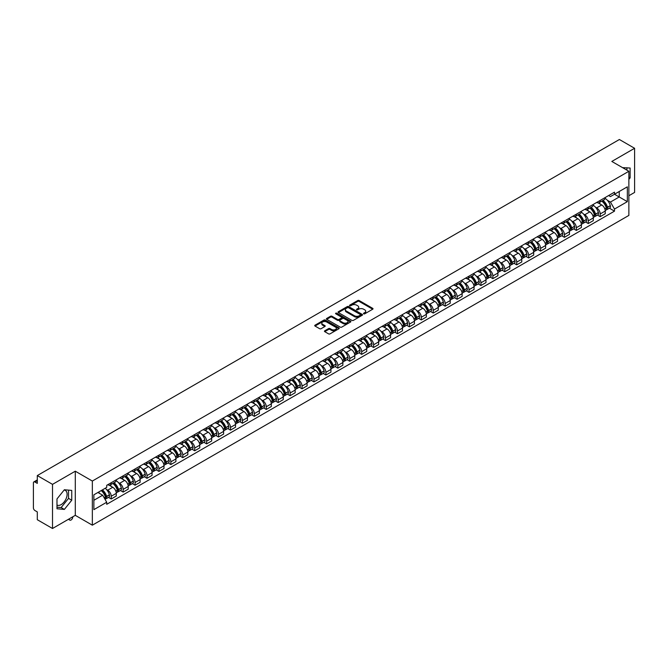<?xml version="1.0" encoding="UTF-8"?>
<svg xmlns="http://www.w3.org/2000/svg" width="668" height="668" viewBox="0 0 668 668"><rect width="100%" height="100%" fill="white"/><g stroke="black" fill="none" stroke-linecap="round" stroke-linejoin="round"><path stroke-width="1" d="M363.684 313.818A0.743 0.426 0 0 0 364.736 313.818L372.711 309.217A1.06 0.61 0 0 0 373.02 308.783A1.06 0.61 0 0 0 372.711 308.349L359.2 300.55A1.06 0.61 0 0 0 357.697 300.55L349.723 305.151A0.743 0.426 0 0 0 350.775 305.76L351.811 305.167A3.398 1.962 0 0 1 356.612 305.167L357.739 305.819A3.398 1.962 0 0 1 358.733 307.205A3.398 1.962 0 0 1 357.739 308.591L356.704 309.184A0.743 0.426 0 0 0 357.756 309.793L358.791 309.192A3.398 1.962 0 0 1 363.592 309.192L364.72 309.843A3.398 1.962 0 0 1 365.713 311.23A3.398 1.962 0 0 1 364.72 312.616L363.684 313.217A0.743 0.426 0 0 0 363.684 313.818L363.684 313.217M622.601 167.668A8.433 4.868 -60 0 1 623.753 168.044A8.433 4.868 -60 0 1 624.655 168.854M64.12 490.045A8.433 4.868 -60 0 1 65.364 490.429A8.433 4.868 -60 0 1 66.658 497.184A8.433 4.868 -60 0 1 61.147 504.616A8.433 4.868 -60 0 1 56.989 505.058M324.757 330.794A1.06 0.61 0 0 0 324.448 331.228A1.06 0.61 0 0 0 324.757 331.662L328.547 333.85A1.06 0.61 0 0 0 330.05 333.85L338.901 328.731A1.06 0.61 0 0 0 339.21 328.297A1.06 0.61 0 0 0 338.901 327.871L325.391 320.072A1.06 0.61 0 0 0 323.896 320.072L315.037 325.182A1.06 0.61 0 0 0 314.728 325.617A1.06 0.61 0 0 0 315.037 326.051L319.613 328.689A1.06 0.61 0 0 0 321.116 328.689L324.907 326.502A1.06 0.61 0 0 0 325.216 326.067A1.06 0.61 0 0 0 324.907 325.633L322.636 324.322A2.839 1.637 0 0 1 321.809 323.17A2.839 1.637 0 0 1 323.554 321.65A2.839 1.637 0 0 1 326.652 322.009L335.545 327.145A2.839 1.637 0 0 1 336.371 328.297A2.839 1.637 0 0 1 334.626 329.817A2.839 1.637 0 0 1 331.528 329.458L330.05 328.606A1.06 0.61 0 0 0 328.547 328.606L324.757 330.794L324.757 331.662L328.547 329.483L328.547 328.606M92.343 481.043L75.292 471.199L52.513 484.358L37.299 475.574L619.386 139.503L634.6 148.288L611.821 161.439L628.864 171.284L92.343 481.043L92.343 525.182L628.864 215.422L628.864 171.284M351.886 320.373A1.06 0.61 0 0 0 353.389 320.373L362.24 315.263A1.06 0.61 0 0 0 362.549 314.828A1.06 0.61 0 0 0 362.24 314.394L348.729 306.595A1.06 0.61 0 0 0 347.235 306.595L338.375 311.705A1.06 0.61 0 0 0 338.066 312.14A1.06 0.61 0 0 0 338.375 312.574L351.886 320.373M336.087 313.977A0.743 0.426 0 0 1 336.839 314.085L350.558 322.001L341.715 327.111A1.06 0.61 0 0 1 340.212 327.111L326.71 319.312L326.71 318.444A1.06 0.61 0 0 0 326.393 318.878A1.06 0.61 0 0 0 326.71 319.312M326.71 318.444L330.501 316.256A1.06 0.61 0 0 1 331.996 316.256L337.474 319.421A1.06 0.61 0 0 0 338.977 319.421L341.49 317.968A1.06 0.61 0 0 0 341.799 317.534A1.06 0.61 0 0 0 341.49 317.1L335.787 313.81A0.743 0.426 0 0 1 336.839 313.2L350.575 321.133A1.06 0.61 0 0 1 350.884 321.567A1.06 0.61 0 0 1 350.575 322.001L350.575 321.133M52.513 484.358L52.513 528.497L37.299 519.712L37.299 511.897L34.928 510.527A2.163 1.252 -120 0 1 33.4 507.88L33.4 482.897A2.163 1.252 -120 0 1 33.851 481.912L37.299 479.916M628.864 195.741L634.6 192.426L634.6 148.288M52.513 528.497L75.292 515.337L92.343 525.182M37.299 475.574L37.299 483.381L34.928 482.012A2.163 1.252 -120 0 0 33.851 481.912M600.198 200.417A4.977 2.872 60 0 1 599.171 202.646L604.214 199.74A4.977 2.872 -120 0 0 605.241 197.503M595.405 207.138L596.683 207.873A4.977 2.872 60 0 1 600.198 213.969L605.241 211.055A4.977 2.872 -120 0 0 601.726 204.959L598.119 202.88M605.241 211.055L605.241 213.743L600.198 216.657L597.459 215.079M599.171 202.646A4.977 2.872 60 0 1 596.716 202.429M600.198 213.969L600.198 216.657M588.274 207.305A4.977 2.872 60 0 1 587.239 209.535L592.291 206.621A4.977 2.872 -120 0 0 593.318 204.391M585.535 221.968L588.274 223.546L593.318 220.632L593.318 217.943A4.977 2.872 -120 0 0 589.802 211.848L586.187 209.76M587.239 209.535A4.977 2.872 60 0 1 584.792 209.309M583.481 214.027L584.759 214.762A4.977 2.872 60 0 1 588.274 220.849L588.274 223.546M576.342 214.186A4.977 2.872 60 0 1 575.315 216.424L580.358 213.509A4.977 2.872 -120 0 0 581.394 211.272M573.612 228.848L576.342 230.435L581.394 227.521L581.394 224.824A4.977 2.872 -120 0 0 577.878 218.737L574.263 216.649M575.315 216.424A4.977 2.872 60 0 1 572.868 216.198M571.558 220.916L572.827 221.651A4.977 2.872 60 0 1 576.342 227.738L576.342 230.435M564.418 221.075A4.977 2.872 60 0 1 563.391 223.304L568.435 220.39A4.977 2.872 -120 0 0 569.462 218.16M561.679 235.737L564.418 237.315L569.462 234.401L569.462 231.712A4.977 2.872 -120 0 0 565.946 225.617L562.339 223.538M563.391 223.304A4.977 2.872 60 0 1 560.945 223.079M559.634 227.796L560.903 228.531A4.977 2.872 60 0 1 564.418 234.627L564.418 237.315M552.494 227.955A4.977 2.872 60 0 1 551.459 230.193L556.511 227.279A4.977 2.872 -120 0 0 557.538 225.049M549.756 242.626L552.494 244.204L557.538 241.29L557.538 238.593A4.977 2.872 -120 0 0 554.022 232.506L550.407 230.418M551.459 230.193A4.977 2.872 60 0 1 549.012 229.967M547.702 234.685L548.979 235.42A4.977 2.872 60 0 1 552.494 241.507L552.494 244.204M540.571 234.844A4.977 2.872 60 0 1 539.535 237.073L544.579 234.167A4.977 2.872 -120 0 0 545.614 231.93M537.832 249.506L540.571 251.084L545.614 248.17L545.614 245.482A4.977 2.872 -120 0 0 542.099 239.394L538.483 237.307M539.535 237.073A4.977 2.872 60 0 1 537.089 236.856M535.778 241.565L537.047 242.3A4.977 2.872 60 0 1 540.571 248.396L540.571 251.084M528.639 241.732A4.977 2.872 60 0 1 527.611 243.962L532.655 241.048A4.977 2.872 -120 0 0 533.69 238.818M525.908 256.395L528.639 257.973L533.69 255.059L533.69 252.37A4.977 2.872 -120 0 0 530.167 246.275L526.559 244.187M527.611 243.962A4.977 2.872 60 0 1 525.165 243.736M523.854 248.454L525.123 249.189A4.977 2.872 60 0 1 528.639 255.276L528.639 257.973M516.715 248.613A4.977 2.872 60 0 1 515.688 250.851L520.731 247.937A4.977 2.872 -120 0 0 521.758 245.699M513.976 263.276L516.715 264.862L521.758 261.948L521.758 259.251A4.977 2.872 -120 0 0 518.243 253.164L514.636 251.076M515.688 250.851A4.977 2.872 60 0 1 513.233 250.625M511.922 255.343L513.199 256.078A4.977 2.872 60 0 1 516.715 262.165L516.715 264.862M504.791 255.502A4.977 2.872 60 0 1 503.755 257.731L508.807 254.817A4.977 2.872 -120 0 0 509.834 252.587M502.052 270.164L504.791 271.742L509.834 268.828L509.834 266.14A4.977 2.872 -120 0 0 506.319 260.044L502.703 257.965M503.755 257.731A4.977 2.872 60 0 1 501.309 257.506M499.998 262.223L501.276 262.958A4.977 2.872 60 0 1 504.791 269.054L504.791 271.742M492.859 262.39A4.977 2.872 60 0 1 491.832 264.62L496.875 261.706A4.977 2.872 -120 0 0 497.91 259.476M490.128 277.053L492.859 278.631L497.91 275.717L497.91 273.02A4.977 2.872 -120 0 0 494.395 266.933L490.78 264.845M491.832 264.62A4.977 2.872 60 0 1 489.385 264.394M488.074 269.112L489.343 269.847A4.977 2.872 60 0 1 492.859 275.934L492.859 278.631M480.935 269.271A4.977 2.872 60 0 1 479.908 271.5L484.951 268.594A4.977 2.872 -120 0 0 485.978 266.357M478.196 283.933L480.935 285.512L485.978 282.606L485.978 279.909A4.977 2.872 -120 0 0 482.463 273.822L478.856 271.734M479.908 271.5A4.977 2.872 60 0 1 477.461 271.283M476.15 276.001L477.42 276.727A4.977 2.872 60 0 1 480.935 282.823L480.935 285.512M469.011 276.16A4.977 2.872 60 0 1 467.984 278.389L473.027 275.475A4.977 2.872 -120 0 0 474.055 273.245M466.272 290.822L469.011 292.4L474.055 289.486L474.055 286.797A4.977 2.872 -120 0 0 470.539 280.702L466.924 278.614M467.984 278.389A4.977 2.872 60 0 1 465.529 278.164M464.218 282.881L465.496 283.616A4.977 2.872 60 0 1 469.011 289.712L469.011 292.4M457.087 283.04A4.977 2.872 60 0 1 456.052 285.278L461.104 282.364A4.977 2.872 -120 0 0 462.131 280.126M454.349 297.703L457.087 299.289L462.131 296.375L462.131 293.678A4.977 2.872 -120 0 0 458.615 287.591L455 285.503M456.052 285.278A4.977 2.872 60 0 1 453.605 285.052M452.294 289.77L453.564 290.505A4.977 2.872 60 0 1 457.087 296.592L457.087 299.289M445.155 289.929A4.977 2.872 60 0 1 444.128 292.158L449.172 289.244A4.977 2.872 -120 0 0 450.207 287.015M442.425 304.591L445.155 306.169L450.207 303.255L450.207 300.567A4.977 2.872 -120 0 0 446.683 294.471L443.076 292.392M444.128 292.158A4.977 2.872 60 0 1 441.682 291.933M440.371 296.65L441.64 297.385A4.977 2.872 60 0 1 445.155 303.481L445.155 306.169M433.231 296.817A4.977 2.872 60 0 1 432.204 299.047L437.248 296.133A4.977 2.872 -120 0 0 438.275 293.903M430.493 311.48L433.231 313.058L438.275 310.144L438.275 307.455A4.977 2.872 -120 0 0 434.759 301.36L431.152 299.272M432.204 299.047A4.977 2.872 60 0 1 429.749 298.821M428.447 303.539L429.716 304.274A4.977 2.872 60 0 1 433.231 310.361L433.231 313.058M421.308 303.698A4.977 2.872 60 0 1 420.272 305.936L425.324 303.021A4.977 2.872 -120 0 0 426.351 300.784M418.569 318.36L421.308 319.939L426.351 317.033L426.351 314.336A4.977 2.872 -120 0 0 422.836 308.249L419.22 306.161M420.272 305.936A4.977 2.872 60 0 1 417.826 305.71M416.515 310.428L417.792 311.163A4.977 2.872 60 0 1 421.308 317.25L421.308 319.939M409.375 310.587A4.977 2.872 60 0 1 408.348 312.816L413.392 309.902A4.977 2.872 -120 0 0 414.427 307.672M406.645 325.249L409.375 326.827L414.427 323.913L414.427 321.224A4.977 2.872 -120 0 0 410.912 315.129L407.296 313.05M408.348 312.816A4.977 2.872 60 0 1 405.902 312.591M404.591 317.308L405.86 318.043A4.977 2.872 60 0 1 409.375 324.139L409.375 326.827M397.452 317.467A4.977 2.872 60 0 1 396.425 319.705L401.468 316.791A4.977 2.872 -120 0 0 402.495 314.561M394.713 332.13L397.452 333.716L402.495 330.802L402.495 328.105A4.977 2.872 -120 0 0 398.98 322.018L395.373 319.93M396.425 319.705A4.977 2.872 60 0 1 393.978 319.479M392.667 324.197L393.936 324.932A4.977 2.872 60 0 1 397.452 331.019L397.452 333.716M385.528 324.356A4.977 2.872 60 0 1 384.501 326.585L389.544 323.679A4.977 2.872 -120 0 0 390.571 321.442M382.789 339.018L385.528 340.596L390.571 337.682L390.571 334.994A4.977 2.872 -120 0 0 387.056 328.898L383.449 326.819M384.501 326.585A4.977 2.872 60 0 1 382.046 326.368M380.735 331.077L382.012 331.812A4.977 2.872 60 0 1 385.528 337.908L385.528 340.596M373.604 331.244A4.977 2.872 60 0 1 372.569 333.474L377.62 330.56A4.977 2.872 -120 0 0 378.647 328.33M370.865 345.907L373.604 347.485L378.647 344.571L378.647 341.882A4.977 2.872 -120 0 0 375.132 335.787L371.517 333.699M372.569 333.474A4.977 2.872 60 0 1 370.122 333.248M368.811 337.966L370.08 338.701A4.977 2.872 60 0 1 373.604 344.788L373.604 347.485M361.672 338.125A4.977 2.872 60 0 1 360.645 340.363L365.688 337.449A4.977 2.872 -120 0 0 366.724 335.211M358.941 352.787L361.672 354.366L366.724 351.46L366.724 348.763A4.977 2.872 -120 0 0 363.2 342.676L359.593 340.588M360.645 340.363A4.977 2.872 60 0 1 358.198 340.137M356.887 344.855L358.157 345.59A4.977 2.872 60 0 1 361.672 351.677L361.672 354.366M349.748 345.014A4.977 2.872 60 0 1 348.721 347.243L353.764 344.329A4.977 2.872 -120 0 0 354.791 342.099M347.009 359.676L349.748 361.254L354.791 358.34L354.791 355.652A4.977 2.872 -120 0 0 351.276 349.556L347.669 347.477M348.721 347.243A4.977 2.872 60 0 1 346.266 347.018M344.964 351.735L346.233 352.47A4.977 2.872 60 0 1 349.748 358.566L349.748 361.254M337.824 351.894A4.977 2.872 60 0 1 336.789 354.132L341.841 351.218A4.977 2.872 -120 0 0 342.868 348.988M335.085 366.565L337.824 368.143L342.868 365.229L342.868 362.532A4.977 2.872 -120 0 0 339.352 356.445L335.737 354.357M336.789 354.132A4.977 2.872 60 0 1 334.342 353.906M333.031 358.624L334.309 359.359A4.977 2.872 60 0 1 337.824 365.446L337.824 368.143M325.892 358.783A4.977 2.872 60 0 1 324.865 361.012L329.909 358.106A4.977 2.872 -120 0 0 330.944 355.869M323.162 373.445L325.901 375.024L330.944 372.109L330.944 369.421A4.977 2.872 -120 0 0 327.429 363.334L323.813 361.246M324.865 361.012A4.977 2.872 60 0 1 322.419 360.795M321.108 365.505L322.377 366.239A4.977 2.872 60 0 1 325.901 372.335L325.901 375.024M313.968 365.672A4.977 2.872 60 0 1 312.941 367.901L317.985 364.987A4.977 2.872 -120 0 0 319.012 362.757M311.238 380.334L313.968 381.912L319.012 378.998L319.012 376.309A4.977 2.872 -120 0 0 315.496 370.214L311.889 368.126M312.941 367.901A4.977 2.872 60 0 1 310.495 367.676M309.184 372.393L310.453 373.128A4.977 2.872 60 0 1 313.968 379.215L313.968 381.912M302.045 372.552A4.977 2.872 60 0 1 301.017 374.79L306.061 371.876A4.977 2.872 -120 0 0 307.088 369.638M299.306 387.215L302.045 388.801L307.088 385.887L307.088 383.19A4.977 2.872 -120 0 0 303.573 377.103L299.965 375.015M301.017 374.79A4.977 2.872 60 0 1 298.563 374.564M297.252 379.282L298.529 380.017A4.977 2.872 60 0 1 302.045 386.104L302.045 388.801M290.121 379.441A4.977 2.872 60 0 1 289.085 381.67L294.137 378.756A4.977 2.872 -120 0 0 295.164 376.527M287.382 394.103L290.121 395.681L295.164 392.767L295.164 390.079A4.977 2.872 -120 0 0 291.649 383.983L288.033 381.904M289.085 381.67A4.977 2.872 60 0 1 286.639 381.445M285.328 386.162L286.597 386.897A4.977 2.872 60 0 1 290.121 392.993L290.121 395.681M278.189 386.329A4.977 2.872 60 0 1 277.162 388.559L282.205 385.645A4.977 2.872 -120 0 0 283.24 383.415M275.458 400.992L278.189 402.57L283.24 399.656L283.24 396.959A4.977 2.872 -120 0 0 279.717 390.872L276.109 388.784M277.162 388.559A4.977 2.872 60 0 1 274.715 388.333M273.404 393.051L274.673 393.786A4.977 2.872 60 0 1 278.189 399.873L278.189 402.57M266.265 393.21A4.977 2.872 60 0 1 265.238 395.439L270.281 392.534A4.977 2.872 -120 0 0 271.308 390.296M263.526 407.872L266.265 409.451L271.308 406.536L271.308 403.848A4.977 2.872 -120 0 0 267.793 397.761L264.186 395.673M265.238 395.439A4.977 2.872 60 0 1 262.791 395.222M261.48 399.932L262.749 400.666A4.977 2.872 60 0 1 266.265 406.762L266.265 409.451M254.341 400.099A4.977 2.872 60 0 1 253.306 402.328L258.357 399.414A4.977 2.872 -120 0 0 259.384 397.184M251.602 414.761L254.341 416.339L259.384 413.425L259.384 410.736A4.977 2.872 -120 0 0 255.869 404.641L252.254 402.553M253.306 402.328A4.977 2.872 60 0 1 250.859 402.103M249.548 406.82L250.826 407.555A4.977 2.872 60 0 1 254.341 413.651L254.341 416.339M242.417 406.979A4.977 2.872 60 0 1 241.382 409.217L246.425 406.303A4.977 2.872 -120 0 0 247.461 404.065M239.678 421.642L242.417 423.228L247.461 420.314L247.461 417.617A4.977 2.872 -120 0 0 243.945 411.53L240.33 409.442M241.382 409.217A4.977 2.872 60 0 1 238.935 408.991M237.624 413.709L238.894 414.444A4.977 2.872 60 0 1 242.417 420.531L242.417 423.228M230.485 413.868A4.977 2.872 60 0 1 229.458 416.097L234.501 413.183A4.977 2.872 -120 0 0 235.537 410.954M227.755 428.53L230.485 430.108L235.537 427.194L235.537 424.506A4.977 2.872 -120 0 0 232.013 418.41L228.406 416.331M229.458 416.097A4.977 2.872 60 0 1 227.011 415.872M225.701 420.589L226.97 421.324A4.977 2.872 60 0 1 230.485 427.42L230.485 430.108M218.561 420.756A4.977 2.872 60 0 1 217.534 422.986L222.578 420.072A4.977 2.872 -120 0 0 223.605 417.842M215.822 435.419L218.561 436.997L223.605 434.083L223.605 431.386A4.977 2.872 -120 0 0 220.089 425.299L216.482 423.211M217.534 422.986A4.977 2.872 60 0 1 215.079 422.76M213.768 427.478L215.046 428.213A4.977 2.872 60 0 1 218.561 434.3L218.561 436.997M206.637 427.637A4.977 2.872 60 0 1 205.602 429.875L210.654 426.961A4.977 2.872 -120 0 0 211.681 424.723M203.899 442.3L206.637 443.878L211.681 440.972L211.681 438.275A4.977 2.872 -120 0 0 208.166 432.188L204.55 430.1M205.602 429.875A4.977 2.872 60 0 1 203.155 429.649M201.845 434.367L203.122 435.102A4.977 2.872 60 0 1 206.637 441.189L206.637 443.878M194.705 434.526A4.977 2.872 60 0 1 193.678 436.755L198.722 433.841A4.977 2.872 -120 0 0 199.757 431.611M191.975 449.188L194.705 450.766L199.757 447.852L199.757 445.164A4.977 2.872 -120 0 0 196.242 439.068L192.626 436.989M193.678 436.755A4.977 2.872 60 0 1 191.232 436.53M189.921 441.247L191.19 441.982A4.977 2.872 60 0 1 194.705 448.078L194.705 450.766M182.781 441.406A4.977 2.872 60 0 1 181.754 443.644L186.798 440.73A4.977 2.872 -120 0 0 187.825 438.5M180.043 456.069L182.781 457.655L187.825 454.741L187.825 452.044A4.977 2.872 -120 0 0 184.31 445.957L180.702 443.869M181.754 443.644A4.977 2.872 60 0 1 179.308 443.418M177.997 448.136L179.266 448.871A4.977 2.872 60 0 1 182.781 454.958L182.781 457.655M170.858 448.295A4.977 2.872 60 0 1 169.822 450.524L174.874 447.61A4.977 2.872 -120 0 0 175.901 445.381M168.119 462.957L170.858 464.536L175.901 461.621L175.901 458.933A4.977 2.872 -120 0 0 172.386 452.837L168.77 450.758M169.822 450.524A4.977 2.872 60 0 1 167.376 450.299M166.065 455.017L167.342 455.751A4.977 2.872 60 0 1 170.858 461.847L170.858 464.536M158.934 455.184A4.977 2.872 60 0 1 157.898 457.413L162.942 454.499A4.977 2.872 -120 0 0 163.977 452.269M156.195 469.846L158.934 471.424L163.977 468.51L163.977 465.821A4.977 2.872 -120 0 0 160.462 459.726L156.846 457.638M157.898 457.413A4.977 2.872 60 0 1 155.452 457.188M154.141 461.905L155.41 462.64A4.977 2.872 60 0 1 158.934 468.727L158.934 471.424M147.002 462.064A4.977 2.872 60 0 1 145.975 464.302L151.018 461.388A4.977 2.872 -120 0 0 152.053 459.15M144.271 476.727L147.002 478.305L152.053 475.399L152.053 472.702A4.977 2.872 -120 0 0 148.53 466.615L144.923 464.527M145.975 464.302A4.977 2.872 60 0 1 143.528 464.076M142.217 468.794L143.486 469.529A4.977 2.872 60 0 1 147.002 475.616L147.002 478.305M135.078 468.953A4.977 2.872 60 0 1 134.051 471.182L139.094 468.268A4.977 2.872 -120 0 0 140.121 466.039M132.339 483.615L135.078 485.193L140.121 482.279L140.121 479.591A4.977 2.872 -120 0 0 136.606 473.495L132.999 471.416M134.051 471.182A4.977 2.872 60 0 1 131.596 470.957M130.285 475.674L131.563 476.409A4.977 2.872 60 0 1 135.078 482.505L135.078 485.193M123.154 475.833A4.977 2.872 60 0 1 122.119 478.071L127.171 475.157A4.977 2.872 -120 0 0 128.198 472.927M120.415 490.504L123.154 492.082L128.198 489.168L128.198 486.471A4.977 2.872 -120 0 0 124.682 480.384L121.067 478.296M122.119 478.071A4.977 2.872 60 0 1 119.672 477.845M118.361 482.563L119.639 483.298A4.977 2.872 60 0 1 123.154 489.385L123.154 492.082M111.222 482.722A4.977 2.872 60 0 1 110.195 484.951L115.238 482.045A4.977 2.872 -120 0 0 116.274 479.808M108.492 497.384L111.222 498.963L116.274 496.048L116.274 493.36A4.977 2.872 -120 0 0 112.758 487.273L109.143 485.185M110.195 484.951A4.977 2.872 60 0 1 107.748 484.734M106.437 489.444L107.707 490.178A4.977 2.872 60 0 1 111.222 496.274L111.222 498.963M608.648 195.54L610.443 196.576L627.335 186.823L619.236 191.499L619.236 196.976L610.443 202.053L607.337 200.258M93.871 500.29L102.663 495.213L106.713 502.227L93.871 509.651L93.871 494.813L106.713 487.398L106.713 485.327L614.493 192.167L614.493 194.238L627.335 201.653L614.493 209.067L610.443 202.053M627.335 186.823L627.335 201.653M106.713 502.227L106.713 504.307L614.493 211.146L614.493 209.067M628.864 179.425L630.124 177.863L630.124 168.027L622.534 167.635M75.292 471.199L75.292 515.337M56.989 508.757L64.362 509.417L71.743 500.24L71.743 490.404L64.362 489.744L56.989 498.921L56.989 508.757M102.663 495.213L97.92 492.475M609.391 208.191L614.493 211.146M626.918 170.156L626.918 167.735M628.864 177.129L630.124 177.863M56.989 507.196L61.147 507.563L68.528 498.386L68.528 490.12M61.147 507.563L64.362 509.417M68.528 498.386L71.743 500.24M363.985 313.927L364.72 313.501A3.398 1.962 0 0 0 365.713 312.115L365.713 311.23M358.733 307.205L358.733 308.082A3.398 1.962 0 0 1 357.739 309.468L357.004 309.894M372.694 309.226L359.2 301.435A1.06 0.61 0 0 0 357.697 301.435L350.024 305.869M362.24 314.394L362.24 315.263L348.729 307.48A1.06 0.61 0 0 0 347.235 307.48L338.392 312.582L338.375 311.705M360.361 315.129A0.743 0.426 0 0 0 360.361 314.519L348.504 307.681A0.743 0.426 0 0 0 347.46 307.681L346.366 308.307A3.398 1.962 0 0 0 345.373 309.693A3.398 1.962 0 0 0 346.366 311.079L354.474 315.755A3.398 1.962 0 0 0 359.275 315.755L360.361 315.129L360.361 316.014A0.743 0.426 0 0 0 360.361 315.405M345.373 309.693L345.373 310.578A3.398 1.962 0 0 0 346.366 311.964L346.366 311.079M360.361 316.014L359.275 316.64A3.398 1.962 0 0 1 354.474 316.64L346.366 311.964M326.719 319.321L330.501 317.141L330.501 316.256M341.799 317.534L341.799 318.419A1.06 0.61 0 0 1 341.49 318.853L338.977 320.306A1.06 0.61 0 0 1 337.474 320.306L331.996 317.141A1.06 0.61 0 0 0 330.501 317.141M343.16 322.702A2.839 1.637 0 0 0 346.258 323.053A2.839 1.637 0 0 0 348.003 321.542A2.839 1.637 0 0 0 347.176 320.381L344.045 318.578A1.06 0.61 0 0 0 342.542 318.578L340.029 320.022A1.06 0.61 0 0 0 339.72 320.456A1.06 0.61 0 0 0 340.029 320.89L343.16 322.702L343.16 323.588A2.839 1.637 0 0 0 346.258 323.938A2.839 1.637 0 0 0 348.003 322.427L348.003 321.542M339.72 320.456L339.72 321.341A1.06 0.61 0 0 0 340.029 321.776L340.029 320.89M343.16 323.588L340.029 321.776M336.371 328.297L336.371 329.182A2.839 1.637 0 0 1 334.626 330.693A2.839 1.637 0 0 1 331.528 330.343L330.05 329.483A1.06 0.61 0 0 0 328.547 329.483M321.809 323.17L321.809 324.047A2.839 1.637 0 0 0 322.636 325.207L322.636 324.322M324.89 326.51L322.636 325.207M338.901 327.871L338.901 328.731L325.391 320.949A1.06 0.61 0 0 0 323.896 320.949L315.054 326.059L315.037 325.182M602.077 200.968A6.814 3.933 60 0 1 602.11 200.993A6.814 3.933 60 0 1 606.594 207.105L606.627 207.247A1.328 0.768 60 0 1 606.419 208.282A1.328 0.768 60 0 1 606.394 208.299M601.776 201.143A8.216 4.743 60 0 1 606.293 207.923L606.335 208.065A2.73 1.578 60 0 1 605.901 210.211L605.225 210.595M606.369 209.602A2.73 1.578 -120 0 0 607.129 209.501A2.73 1.578 -120 0 0 607.554 207.356L607.513 207.214A8.216 4.743 -120 0 0 603.004 200.433M605.141 198.379A8.216 4.743 60 0 1 610.31 205.602L610.343 205.744A2.73 1.578 60 0 1 609.917 207.89L607.129 209.501M598.971 202.746A8.216 4.743 60 0 1 600.691 204.366M604.682 204.375L605.734 204.984M590.145 207.857A6.814 3.933 60 0 1 590.186 207.873A6.814 3.933 60 0 1 594.662 213.985L594.704 214.127A1.328 0.768 60 0 1 594.495 215.171A1.328 0.768 60 0 1 594.462 215.188M589.852 208.032A8.216 4.743 60 0 1 594.37 214.812L594.403 214.946A2.73 1.578 60 0 1 593.977 217.092L593.293 217.484M594.445 216.49A2.73 1.578 -120 0 0 595.196 216.39A2.73 1.578 -120 0 0 595.631 214.244L595.589 214.102A8.216 4.743 -120 0 0 591.071 207.322M593.217 205.26A8.216 4.743 60 0 1 598.378 212.491L598.419 212.633A2.73 1.578 60 0 1 597.985 214.779L595.196 216.39M587.047 209.627A8.216 4.743 60 0 1 588.767 211.247M592.758 211.263L593.81 211.865M578.221 214.745A6.814 3.933 60 0 1 578.254 214.762A6.814 3.933 60 0 1 582.738 220.874L582.78 221.016A1.328 0.768 60 0 1 582.571 222.052A1.328 0.768 60 0 1 582.538 222.068M577.92 214.912A8.216 4.743 60 0 1 582.438 221.692L582.479 221.834A2.73 1.578 60 0 1 582.045 223.98L581.369 224.373M582.513 223.371A2.73 1.578 -120 0 0 583.273 223.271A2.73 1.578 -120 0 0 583.707 221.125L583.665 220.991A8.216 4.743 -120 0 0 579.148 214.211M581.285 212.148A8.216 4.743 60 0 1 586.454 219.38L586.496 219.521A2.73 1.578 60 0 1 586.061 221.659L583.273 223.271M575.123 216.516A8.216 4.743 60 0 1 576.835 218.135M580.834 218.144L581.878 218.753M566.297 221.626A6.814 3.933 60 0 1 566.33 221.651A6.814 3.933 60 0 1 570.814 227.763L570.856 227.897A1.328 0.768 60 0 1 570.639 228.94A1.328 0.768 60 0 1 570.614 228.957M565.996 221.801A8.216 4.743 60 0 1 570.514 228.581L570.555 228.723A2.73 1.578 60 0 1 570.121 230.861L569.445 231.253M570.589 230.26A2.73 1.578 -120 0 0 571.349 230.159A2.73 1.578 -120 0 0 571.775 228.013L571.733 227.871A8.216 4.743 -120 0 0 567.224 221.091M569.361 219.037A8.216 4.743 60 0 1 574.53 226.26L574.563 226.402A2.73 1.578 60 0 1 574.138 228.548L571.349 230.159M563.199 223.404A8.216 4.743 60 0 1 564.911 225.024M568.911 225.032L569.954 225.634M554.373 228.514A6.814 3.933 60 0 1 554.407 228.531A6.814 3.933 60 0 1 558.882 234.643L558.924 234.785A1.328 0.768 60 0 1 558.715 235.829A1.328 0.768 60 0 1 558.69 235.846M554.073 228.681A8.216 4.743 60 0 1 558.59 235.462L558.632 235.604A2.73 1.578 60 0 1 558.197 237.75L557.521 238.142M558.665 237.148A2.73 1.578 -120 0 0 559.417 237.04A2.73 1.578 -120 0 0 559.851 234.902L559.809 234.76A8.216 4.743 -120 0 0 555.292 227.98M557.438 225.918A8.216 4.743 60 0 1 562.598 233.149L562.64 233.291A2.73 1.578 60 0 1 562.214 235.428L559.417 237.04M551.267 230.285A8.216 4.743 60 0 1 552.987 231.905M556.978 231.921L558.03 232.522M542.441 235.395A6.814 3.933 60 0 1 542.474 235.42A6.814 3.933 60 0 1 546.958 241.532L547 241.674A1.328 0.768 60 0 1 546.791 242.709A1.328 0.768 60 0 1 546.758 242.726M542.149 235.57A8.216 4.743 60 0 1 546.658 242.35L546.7 242.492A2.73 1.578 60 0 1 546.274 244.638L545.589 245.031M546.741 244.029A2.73 1.578 -120 0 0 547.493 243.929A2.73 1.578 -120 0 0 547.927 241.783L547.885 241.641A8.216 4.743 -120 0 0 543.368 234.86M545.505 232.806A8.216 4.743 60 0 1 550.674 240.029L550.716 240.171A2.73 1.578 60 0 1 550.282 242.317L547.493 243.929M539.343 237.173A8.216 4.743 60 0 1 541.063 238.793M545.055 238.802L546.098 239.411M530.517 242.284A6.814 3.933 60 0 1 530.551 242.3A6.814 3.933 60 0 1 535.035 248.412L535.076 248.554A1.328 0.768 60 0 1 534.868 249.598A1.328 0.768 60 0 1 534.834 249.615M530.217 242.459A8.216 4.743 60 0 1 534.734 249.239L534.776 249.381A2.73 1.578 60 0 1 534.342 251.519L533.665 251.911M534.809 250.917A2.73 1.578 -120 0 0 535.569 250.817A2.73 1.578 -120 0 0 535.995 248.671L535.961 248.529A8.216 4.743 -120 0 0 531.444 241.749M533.582 239.687A8.216 4.743 60 0 1 538.75 246.918L538.792 247.06A2.73 1.578 60 0 1 538.358 249.206L535.569 250.817M527.419 244.054A8.216 4.743 60 0 1 529.131 245.674M533.131 245.69L534.175 246.292M518.593 249.172A6.814 3.933 60 0 1 518.627 249.189A6.814 3.933 60 0 1 523.111 255.301L523.144 255.443A1.328 0.768 60 0 1 522.935 256.479A1.328 0.768 60 0 1 522.91 256.495M518.293 249.339A8.216 4.743 60 0 1 522.81 256.12L522.852 256.261A2.73 1.578 60 0 1 522.418 258.407L521.741 258.8M522.885 257.806A2.73 1.578 -120 0 0 523.645 257.698A2.73 1.578 -120 0 0 524.071 255.56L524.029 255.418A8.216 4.743 -120 0 0 519.52 248.638M521.658 246.576A8.216 4.743 60 0 1 526.827 253.807L526.86 253.949A2.73 1.578 60 0 1 526.434 256.086L523.645 257.698M515.487 250.943A8.216 4.743 60 0 1 517.207 252.562M521.199 252.571L522.251 253.18M506.661 256.053A6.814 3.933 60 0 1 506.703 256.078A6.814 3.933 60 0 1 511.179 262.19L511.22 262.332A1.328 0.768 60 0 1 511.012 263.367A1.328 0.768 60 0 1 510.987 263.384M506.369 256.228A8.216 4.743 60 0 1 510.886 263.008L510.92 263.15A2.73 1.578 60 0 1 510.494 265.288L509.809 265.68M510.962 264.687A2.73 1.578 -120 0 0 511.713 264.586A2.73 1.578 -120 0 0 512.147 262.44L512.105 262.299A8.216 4.743 -120 0 0 507.588 255.518M509.734 253.464A8.216 4.743 60 0 1 514.894 260.687L514.936 260.829A2.73 1.578 60 0 1 514.502 262.975L511.713 264.586M503.563 257.831A8.216 4.743 60 0 1 505.284 259.451M509.275 259.46L510.327 260.061M494.737 262.941A6.814 3.933 60 0 1 494.771 262.958A6.814 3.933 60 0 1 499.255 269.07L499.297 269.212A1.328 0.768 60 0 1 499.088 270.256A1.328 0.768 60 0 1 499.054 270.273M494.445 263.108A8.216 4.743 60 0 1 498.954 269.889L498.996 270.031A2.73 1.578 60 0 1 498.562 272.177L497.885 272.569M499.029 271.575A2.73 1.578 -120 0 0 499.789 271.467A2.73 1.578 -120 0 0 500.223 269.329L500.182 269.187A8.216 4.743 -120 0 0 495.664 262.407M497.802 260.345A8.216 4.743 60 0 1 502.971 267.576L503.012 267.718A2.73 1.578 60 0 1 502.578 269.864L499.789 271.467M491.64 264.712A8.216 4.743 60 0 1 493.351 266.332M497.351 266.348L498.395 266.95M482.814 269.83A6.814 3.933 60 0 1 482.847 269.847A6.814 3.933 60 0 1 487.331 275.959L487.373 276.101A1.328 0.768 60 0 1 487.164 277.136A1.328 0.768 60 0 1 487.131 277.153M482.513 269.997A8.216 4.743 60 0 1 487.03 276.777L487.072 276.919A2.73 1.578 60 0 1 486.638 279.065L485.962 279.458M487.106 278.456A2.73 1.578 -120 0 0 487.865 278.356A2.73 1.578 -120 0 0 488.291 276.21L488.258 276.068A8.216 4.743 -120 0 0 483.741 269.296M485.878 267.233A8.216 4.743 60 0 1 491.047 274.464L491.089 274.598A2.73 1.578 60 0 1 490.654 276.744L487.865 278.356M479.716 271.6A8.216 4.743 60 0 1 481.428 273.22M485.427 273.229L486.471 273.838M470.89 276.711A6.814 3.933 60 0 1 470.923 276.727A6.814 3.933 60 0 1 475.399 282.84L475.441 282.981A1.328 0.768 60 0 1 475.232 284.025A1.328 0.768 60 0 1 475.207 284.042M470.589 276.886A8.216 4.743 60 0 1 475.107 283.666L475.148 283.808A2.73 1.578 60 0 1 474.714 285.946L474.038 286.338M475.182 285.345A2.73 1.578 -120 0 0 475.933 285.244A2.73 1.578 -120 0 0 476.368 283.098L476.326 282.956A8.216 4.743 -120 0 0 471.808 276.176M473.954 274.114A8.216 4.743 60 0 1 479.115 281.345L479.156 281.487A2.73 1.578 60 0 1 478.731 283.633L475.933 285.244M467.784 278.489A8.216 4.743 60 0 1 469.504 280.109M473.495 280.117L474.547 280.719M458.958 283.599A6.814 3.933 60 0 1 458.991 283.616A6.814 3.933 60 0 1 463.475 289.728L463.517 289.87A1.328 0.768 60 0 1 463.308 290.914A1.328 0.768 60 0 1 463.275 290.922M458.665 283.766A8.216 4.743 60 0 1 463.175 290.547L463.216 290.689A2.73 1.578 60 0 1 462.79 292.834L462.106 293.227M463.258 292.233A2.73 1.578 -120 0 0 464.01 292.125A2.73 1.578 -120 0 0 464.444 289.987L464.402 289.845A8.216 4.743 -120 0 0 459.885 283.065M462.022 281.003A8.216 4.743 60 0 1 467.191 288.234L467.233 288.376A2.73 1.578 60 0 1 466.798 290.513L464.01 292.125M455.86 285.37A8.216 4.743 60 0 1 457.58 286.989M461.571 287.006L462.615 287.607M447.034 290.48A6.814 3.933 60 0 1 447.067 290.505A6.814 3.933 60 0 1 451.551 296.617L451.593 296.759A1.328 0.768 60 0 1 451.384 297.794A1.328 0.768 60 0 1 451.351 297.811M446.733 290.655A8.216 4.743 60 0 1 451.251 297.435L451.292 297.577A2.73 1.578 60 0 1 450.858 299.715L450.182 300.107M451.326 299.114A2.73 1.578 -120 0 0 452.086 299.014A2.73 1.578 -120 0 0 452.52 296.868L452.478 296.726A8.216 4.743 -120 0 0 447.961 289.945M450.098 287.891A8.216 4.743 60 0 1 455.267 295.114L455.309 295.256A2.73 1.578 60 0 1 454.875 297.402L452.086 299.014M443.936 292.258A8.216 4.743 60 0 1 445.648 293.878M449.647 293.887L450.691 294.496M435.11 297.369A6.814 3.933 60 0 1 435.144 297.385A6.814 3.933 60 0 1 439.627 303.497L439.661 303.639A1.328 0.768 60 0 1 439.452 304.683A1.328 0.768 60 0 1 439.427 304.7M434.81 297.544A8.216 4.743 60 0 1 439.327 304.316L439.369 304.458A2.73 1.578 60 0 1 438.934 306.604L438.258 306.996M439.402 306.002A2.73 1.578 -120 0 0 440.162 305.902A2.73 1.578 -120 0 0 440.588 303.756L440.546 303.614A8.216 4.743 -120 0 0 436.037 296.834M438.175 294.772A8.216 4.743 60 0 1 443.343 302.003L443.377 302.145A2.73 1.578 60 0 1 442.951 304.291L440.162 305.902M432.004 299.139A8.216 4.743 60 0 1 433.724 300.759M437.715 300.775L438.767 301.377M423.186 304.257A6.814 3.933 60 0 1 423.22 304.274A6.814 3.933 60 0 1 427.695 310.386L427.737 310.528A1.328 0.768 60 0 1 427.528 311.564A1.328 0.768 60 0 1 427.503 311.58M422.886 304.424A8.216 4.743 60 0 1 427.403 311.204L427.436 311.346A2.73 1.578 60 0 1 427.011 313.492L426.334 313.885M427.478 312.883A2.73 1.578 -120 0 0 428.23 312.783A2.73 1.578 -120 0 0 428.664 310.637L428.622 310.503A8.216 4.743 -120 0 0 424.105 303.723M426.251 301.66A8.216 4.743 60 0 1 431.411 308.892L431.453 309.025A2.73 1.578 60 0 1 431.019 311.171L428.23 312.783M420.08 306.027A8.216 4.743 60 0 1 421.8 307.647M425.792 307.656L426.844 308.265M411.254 311.138A6.814 3.933 60 0 1 411.288 311.163A6.814 3.933 60 0 1 415.772 317.275L415.813 317.409A1.328 0.768 60 0 1 415.605 318.452A1.328 0.768 60 0 1 415.571 318.469M410.962 311.313A8.216 4.743 60 0 1 415.471 318.093L415.513 318.235A2.73 1.578 60 0 1 415.087 320.373L414.402 320.765M415.546 319.772A2.73 1.578 -120 0 0 416.306 319.671A2.73 1.578 -120 0 0 416.74 317.525L416.698 317.384A8.216 4.743 -120 0 0 412.181 310.603M414.319 308.541A8.216 4.743 60 0 1 419.487 315.772L419.529 315.914A2.73 1.578 60 0 1 419.095 318.06L416.306 319.671M408.156 312.916A8.216 4.743 60 0 1 409.868 314.536M413.868 314.544L414.911 315.146M399.33 318.026A6.814 3.933 60 0 1 399.364 318.043A6.814 3.933 60 0 1 403.848 324.155L403.889 324.297A1.328 0.768 60 0 1 403.681 325.341A1.328 0.768 60 0 1 403.647 325.349M399.03 318.193A8.216 4.743 60 0 1 403.547 324.974L403.589 325.116A2.73 1.578 60 0 1 403.155 327.262L402.478 327.654M403.622 326.66A2.73 1.578 -120 0 0 404.382 326.552A2.73 1.578 -120 0 0 404.808 324.414L404.775 324.272A8.216 4.743 -120 0 0 400.257 317.492M402.395 315.43A8.216 4.743 60 0 1 407.563 322.661L407.605 322.803A2.73 1.578 60 0 1 407.171 324.94L404.382 326.552M396.233 319.797A8.216 4.743 60 0 1 397.944 321.417M401.944 321.433L402.988 322.034M387.407 324.907A6.814 3.933 60 0 1 387.44 324.932A6.814 3.933 60 0 1 391.924 331.044L391.957 331.186A1.328 0.768 60 0 1 391.749 332.221A1.328 0.768 60 0 1 391.724 332.238M387.106 325.082A8.216 4.743 60 0 1 391.623 331.862L391.665 332.004A2.73 1.578 60 0 1 391.231 334.15L390.555 334.534M391.699 333.541A2.73 1.578 -120 0 0 392.45 333.441A2.73 1.578 -120 0 0 392.884 331.295L392.842 331.153A8.216 4.743 -120 0 0 388.325 324.372M390.471 322.318A8.216 4.743 60 0 1 395.631 329.541L395.673 329.683A2.73 1.578 60 0 1 395.247 331.829L392.45 333.441M384.3 326.685A8.216 4.743 60 0 1 386.02 328.305M390.012 328.314L391.064 328.923M375.474 331.796A6.814 3.933 60 0 1 375.516 331.812A6.814 3.933 60 0 1 379.992 337.924L380.034 338.066A1.328 0.768 60 0 1 379.825 339.11A1.328 0.768 60 0 1 379.791 339.127M375.182 331.971A8.216 4.743 60 0 1 379.7 338.751L379.733 338.885A2.73 1.578 60 0 1 379.307 341.031L378.622 341.423M379.775 340.429A2.73 1.578 -120 0 0 380.526 340.329A2.73 1.578 -120 0 0 380.96 338.183L380.919 338.041A8.216 4.743 -120 0 0 376.401 331.261M378.547 329.199A8.216 4.743 60 0 1 383.708 336.43L383.749 336.572A2.73 1.578 60 0 1 383.315 338.718L380.526 340.329M372.377 333.566A8.216 4.743 60 0 1 374.097 335.186M378.088 335.202L379.132 335.804M363.551 338.684A6.814 3.933 60 0 1 363.584 338.701A6.814 3.933 60 0 1 368.068 344.813L368.11 344.955A1.328 0.768 60 0 1 367.901 345.991A1.328 0.768 60 0 1 367.868 346.007M363.25 338.851A8.216 4.743 60 0 1 367.767 345.632L367.809 345.774A2.73 1.578 60 0 1 367.375 347.919L366.699 348.312M367.843 347.31A2.73 1.578 -120 0 0 368.602 347.21A2.73 1.578 -120 0 0 369.037 345.064L368.995 344.93A8.216 4.743 -120 0 0 364.477 338.15M366.615 336.087A8.216 4.743 60 0 1 371.784 343.319L371.825 343.461A2.73 1.578 60 0 1 371.391 345.598L368.602 347.21M360.453 340.455A8.216 4.743 60 0 1 362.165 342.074M366.164 342.083L367.208 342.692M351.627 345.565A6.814 3.933 60 0 1 351.66 345.59A6.814 3.933 60 0 1 356.144 351.702L356.186 351.836A1.328 0.768 60 0 1 355.969 352.879A1.328 0.768 60 0 1 355.944 352.896M351.326 345.74A8.216 4.743 60 0 1 355.844 352.52L355.885 352.662A2.73 1.578 60 0 1 355.451 354.8L354.775 355.192M355.919 354.199A2.73 1.578 -120 0 0 356.679 354.098A2.73 1.578 -120 0 0 357.104 351.952L357.063 351.811A8.216 4.743 -120 0 0 352.554 345.03M354.691 342.976A8.216 4.743 60 0 1 359.86 350.199L359.893 350.341A2.73 1.578 60 0 1 359.467 352.487L356.679 354.098M348.529 347.343A8.216 4.743 60 0 1 350.241 348.963M354.232 348.972L355.284 349.573M339.703 352.454A6.814 3.933 60 0 1 339.736 352.47A6.814 3.933 60 0 1 344.212 358.582L344.254 358.724A1.328 0.768 60 0 1 344.045 359.768A1.328 0.768 60 0 1 344.02 359.785M339.402 352.62A8.216 4.743 60 0 1 343.92 359.401L343.953 359.543A2.73 1.578 60 0 1 343.527 361.689L342.851 362.081M343.995 361.087A2.73 1.578 -120 0 0 344.746 360.979A2.73 1.578 -120 0 0 345.181 358.841L345.139 358.699A8.216 4.743 -120 0 0 340.622 351.919M342.767 349.857A8.216 4.743 60 0 1 347.928 357.088L347.97 357.23A2.73 1.578 60 0 1 347.544 359.367L344.746 360.979M336.597 354.224A8.216 4.743 60 0 1 338.317 355.844M342.308 355.86L343.36 356.461M327.771 359.334A6.814 3.933 60 0 1 327.804 359.359A6.814 3.933 60 0 1 332.288 365.471L332.33 365.613A1.328 0.768 60 0 1 332.121 366.649A1.328 0.768 60 0 1 332.088 366.665M327.479 359.509A8.216 4.743 60 0 1 331.988 366.289L332.029 366.431A2.73 1.578 60 0 1 331.604 368.577L330.919 368.97M332.063 367.968A2.73 1.578 -120 0 0 332.823 367.868A2.73 1.578 -120 0 0 333.257 365.722L333.215 365.58A8.216 4.743 -120 0 0 328.698 358.799M330.835 356.745A8.216 4.743 60 0 1 336.004 363.968L336.046 364.11A2.73 1.578 60 0 1 335.612 366.256L332.823 367.868M324.673 361.112A8.216 4.743 60 0 1 326.385 362.732M330.384 362.741L331.428 363.35M315.847 366.223A6.814 3.933 60 0 1 315.88 366.239A6.814 3.933 60 0 1 320.364 372.352L320.406 372.493A1.328 0.768 60 0 1 320.197 373.537A1.328 0.768 60 0 1 320.164 373.554M315.546 366.398A8.216 4.743 60 0 1 320.064 373.178L320.106 373.312A2.73 1.578 60 0 1 319.671 375.458L318.995 375.85M320.139 374.857A2.73 1.578 -120 0 0 320.899 374.756A2.73 1.578 -120 0 0 321.325 372.61L321.291 372.468A8.216 4.743 -120 0 0 316.774 365.688M318.912 363.626A8.216 4.743 60 0 1 324.08 370.857L324.122 370.999A2.73 1.578 60 0 1 323.688 373.145L320.899 374.756M312.749 367.993A8.216 4.743 60 0 1 314.461 369.613M318.461 369.629L319.504 370.231M303.923 373.111A6.814 3.933 60 0 1 303.957 373.128A6.814 3.933 60 0 1 308.441 379.24L308.474 379.382A1.328 0.768 60 0 1 308.265 380.418A1.328 0.768 60 0 1 308.24 380.434M303.623 373.278A8.216 4.743 60 0 1 308.14 380.059L308.182 380.201A2.73 1.578 60 0 1 307.748 382.346L307.071 382.739M308.215 381.745A2.73 1.578 -120 0 0 308.967 381.637A2.73 1.578 -120 0 0 309.401 379.499L309.359 379.357A8.216 4.743 -120 0 0 304.85 372.577M306.988 370.515A8.216 4.743 60 0 1 312.148 377.746L312.19 377.888A2.73 1.578 60 0 1 311.764 380.025L308.967 381.637M300.817 374.882A8.216 4.743 60 0 1 302.537 376.501M306.529 376.51L307.581 377.119M291.991 379.992A6.814 3.933 60 0 1 292.033 380.017A6.814 3.933 60 0 1 296.509 386.129L296.55 386.271A1.328 0.768 60 0 1 296.341 387.306A1.328 0.768 60 0 1 296.308 387.323M291.699 380.167A8.216 4.743 60 0 1 296.216 386.947L296.25 387.089A2.73 1.578 60 0 1 295.824 389.227L295.139 389.619M296.291 388.626A2.73 1.578 -120 0 0 297.043 388.525A2.73 1.578 -120 0 0 297.477 386.38L297.435 386.238A8.216 4.743 -120 0 0 292.918 379.457M295.064 377.403A8.216 4.743 60 0 1 300.224 384.626L300.266 384.768A2.73 1.578 60 0 1 299.832 386.914L297.043 388.525M288.893 381.77A8.216 4.743 60 0 1 290.613 383.39M294.605 383.399L295.657 384M280.067 386.881A6.814 3.933 60 0 1 280.101 386.897A6.814 3.933 60 0 1 284.585 393.009L284.626 393.151A1.328 0.768 60 0 1 284.418 394.195A1.328 0.768 60 0 1 284.384 394.212M279.767 387.048A8.216 4.743 60 0 1 284.284 393.828L284.326 393.97A2.73 1.578 60 0 1 283.892 396.116L283.215 396.508M284.359 395.514A2.73 1.578 -120 0 0 285.119 395.406A2.73 1.578 -120 0 0 285.553 393.268L285.512 393.126A8.216 4.743 -120 0 0 280.994 386.346M283.132 384.284A8.216 4.743 60 0 1 288.3 391.515L288.342 391.657A2.73 1.578 60 0 1 287.908 393.803L285.119 395.406M276.969 388.651A8.216 4.743 60 0 1 278.681 390.271M282.681 390.287L283.725 390.889M268.144 393.761A6.814 3.933 60 0 1 268.177 393.786A6.814 3.933 60 0 1 272.661 399.898L272.703 400.04A1.328 0.768 60 0 1 272.486 401.076A1.328 0.768 60 0 1 272.461 401.092M267.843 393.936A8.216 4.743 60 0 1 272.36 400.716L272.402 400.858A2.73 1.578 60 0 1 271.968 403.004L271.291 403.397M272.435 402.395A2.73 1.578 -120 0 0 273.195 402.295A2.73 1.578 -120 0 0 273.621 400.149L273.579 400.007A8.216 4.743 -120 0 0 269.07 393.235M271.208 391.172A8.216 4.743 60 0 1 276.377 398.404L276.41 398.537A2.73 1.578 60 0 1 275.984 400.683L273.195 402.295M265.046 395.539A8.216 4.743 60 0 1 266.757 397.159M270.757 397.168L271.801 397.777M256.22 400.65A6.814 3.933 60 0 1 256.253 400.666A6.814 3.933 60 0 1 260.729 406.779L260.77 406.921A1.328 0.768 60 0 1 260.562 407.964A1.328 0.768 60 0 1 260.537 407.981M255.919 400.825A8.216 4.743 60 0 1 260.436 407.605L260.478 407.747A2.73 1.578 60 0 1 260.044 409.885L259.368 410.277M260.512 409.284A2.73 1.578 -120 0 0 261.263 409.183A2.73 1.578 -120 0 0 261.697 407.037L261.656 406.895A8.216 4.743 -120 0 0 257.138 400.115M259.284 398.053A8.216 4.743 60 0 1 264.445 405.284L264.486 405.426A2.73 1.578 60 0 1 264.06 407.572L261.263 409.183M253.114 402.428A8.216 4.743 60 0 1 254.834 404.048M258.825 404.056L259.877 404.658M244.288 407.538A6.814 3.933 60 0 1 244.321 407.555A6.814 3.933 60 0 1 248.805 413.667L248.847 413.809A1.328 0.768 60 0 1 248.638 414.853A1.328 0.768 60 0 1 248.605 414.861M243.995 407.705A8.216 4.743 60 0 1 248.504 414.486L248.546 414.628A2.73 1.578 60 0 1 248.12 416.774L247.436 417.166M248.588 416.172A2.73 1.578 -120 0 0 249.339 416.064A2.73 1.578 -120 0 0 249.774 413.926L249.732 413.784A8.216 4.743 -120 0 0 245.214 407.004M247.352 404.942A8.216 4.743 60 0 1 252.521 412.173L252.562 412.315A2.73 1.578 60 0 1 252.128 414.452L249.339 416.064M241.19 409.309A8.216 4.743 60 0 1 242.91 410.929M246.901 410.937L247.945 411.546M232.364 414.419A6.814 3.933 60 0 1 232.397 414.444A6.814 3.933 60 0 1 236.881 420.556L236.923 420.698A1.328 0.768 60 0 1 236.714 421.733A1.328 0.768 60 0 1 236.681 421.75M232.063 414.594A8.216 4.743 60 0 1 236.581 421.374L236.622 421.516A2.73 1.578 60 0 1 236.188 423.654L235.512 424.046M236.656 423.053A2.73 1.578 -120 0 0 237.416 422.953A2.73 1.578 -120 0 0 237.841 420.807L237.808 420.665A8.216 4.743 -120 0 0 233.291 413.884M235.428 411.83A8.216 4.743 60 0 1 240.597 419.053L240.639 419.195A2.73 1.578 60 0 1 240.204 421.341L237.416 422.953M229.266 416.197A8.216 4.743 60 0 1 230.978 417.817M234.977 417.826L236.021 418.435M220.44 421.308A6.814 3.933 60 0 1 220.473 421.324A6.814 3.933 60 0 1 224.957 427.436L224.991 427.578A1.328 0.768 60 0 1 224.782 428.622A1.328 0.768 60 0 1 224.757 428.639M220.139 421.483A8.216 4.743 60 0 1 224.657 428.255L224.698 428.397A2.73 1.578 60 0 1 224.264 430.543L223.588 430.935M224.732 429.941A2.73 1.578 -120 0 0 225.492 429.833A2.73 1.578 -120 0 0 225.918 427.695L225.876 427.553A8.216 4.743 -120 0 0 221.367 420.773M223.504 418.711A8.216 4.743 60 0 1 228.673 425.942L228.706 426.084A2.73 1.578 60 0 1 228.281 428.23L225.492 429.833M217.334 423.078A8.216 4.743 60 0 1 219.054 424.698M223.045 424.714L224.097 425.316M208.508 428.196A6.814 3.933 60 0 1 208.55 428.213A6.814 3.933 60 0 1 213.025 434.325L213.067 434.467A1.328 0.768 60 0 1 212.858 435.503A1.328 0.768 60 0 1 212.825 435.519M208.216 428.363A8.216 4.743 60 0 1 212.733 435.144L212.766 435.285A2.73 1.578 60 0 1 212.34 437.431L211.656 437.824M212.808 436.822A2.73 1.578 -120 0 0 213.56 436.722A2.73 1.578 -120 0 0 213.994 434.576L213.952 434.434A8.216 4.743 -120 0 0 209.435 427.662M211.581 425.599A8.216 4.743 60 0 1 216.741 432.831L216.783 432.964A2.73 1.578 60 0 1 216.349 435.11L213.56 436.722M205.41 429.967A8.216 4.743 60 0 1 207.13 431.586M211.121 431.595L212.173 432.204M196.584 435.077A6.814 3.933 60 0 1 196.617 435.102A6.814 3.933 60 0 1 201.101 441.206L201.143 441.348A1.328 0.768 60 0 1 200.934 442.391A1.328 0.768 60 0 1 200.901 442.408M196.292 435.252A8.216 4.743 60 0 1 200.801 442.032L200.843 442.174A2.73 1.578 60 0 1 200.408 444.312L199.732 444.704M200.876 443.711A2.73 1.578 -120 0 0 201.636 443.61A2.73 1.578 -120 0 0 202.07 441.465L202.028 441.323A8.216 4.743 -120 0 0 197.511 434.542M199.648 432.48A8.216 4.743 60 0 1 204.817 439.711L204.859 439.853A2.73 1.578 60 0 1 204.425 441.999L201.636 443.61M193.486 436.855A8.216 4.743 60 0 1 195.198 438.475M199.198 438.484L200.241 439.085M184.66 441.965A6.814 3.933 60 0 1 184.694 441.982A6.814 3.933 60 0 1 189.178 448.094L189.219 448.236A1.328 0.768 60 0 1 189.011 449.28A1.328 0.768 60 0 1 188.977 449.288M184.36 442.132A8.216 4.743 60 0 1 188.877 448.913L188.919 449.055A2.73 1.578 60 0 1 188.485 451.201L187.808 451.593M188.952 450.599A2.73 1.578 -120 0 0 189.712 450.491A2.73 1.578 -120 0 0 190.138 448.353L190.104 448.211A8.216 4.743 -120 0 0 185.587 441.431M187.725 439.369A8.216 4.743 60 0 1 192.893 446.6L192.935 446.742A2.73 1.578 60 0 1 192.501 448.879L189.712 450.491M181.562 443.736A8.216 4.743 60 0 1 183.274 445.356M187.274 445.372L188.318 445.974M172.736 448.846A6.814 3.933 60 0 1 172.77 448.871A6.814 3.933 60 0 1 177.245 454.983L177.287 455.125A1.328 0.768 60 0 1 177.078 456.16A1.328 0.768 60 0 1 177.053 456.177M172.436 449.021A8.216 4.743 60 0 1 176.953 455.801L176.995 455.943A2.73 1.578 60 0 1 176.561 458.089L175.884 458.473M177.028 457.48A2.73 1.578 -120 0 0 177.78 457.38A2.73 1.578 -120 0 0 178.214 455.234L178.172 455.092A8.216 4.743 -120 0 0 173.655 448.311M175.801 446.257A8.216 4.743 60 0 1 180.961 453.48L181.003 453.622A2.73 1.578 60 0 1 180.577 455.768L177.78 457.38M169.63 450.624A8.216 4.743 60 0 1 171.35 452.244M175.342 452.253L176.394 452.862M160.804 455.735A6.814 3.933 60 0 1 160.838 455.751A6.814 3.933 60 0 1 165.322 461.864L165.363 462.005A1.328 0.768 60 0 1 165.155 463.049A1.328 0.768 60 0 1 165.121 463.066M160.512 455.91A8.216 4.743 60 0 1 165.021 462.69L165.063 462.824A2.73 1.578 60 0 1 164.637 464.97L163.952 465.362M165.105 464.369A2.73 1.578 -120 0 0 165.856 464.268A2.73 1.578 -120 0 0 166.29 462.122L166.248 461.98A8.216 4.743 -120 0 0 161.731 455.2M163.869 453.138A8.216 4.743 60 0 1 169.037 460.369L169.079 460.511A2.73 1.578 60 0 1 168.645 462.657L165.856 464.268M157.706 457.505A8.216 4.743 60 0 1 159.427 459.125M163.418 459.141L164.462 459.743M148.881 462.623A6.814 3.933 60 0 1 148.914 462.64A6.814 3.933 60 0 1 153.398 468.752L153.44 468.894A1.328 0.768 60 0 1 153.231 469.93A1.328 0.768 60 0 1 153.197 469.946M148.58 462.79A8.216 4.743 60 0 1 153.097 469.571L153.139 469.713A2.73 1.578 60 0 1 152.705 471.858L152.028 472.251M153.172 471.249A2.73 1.578 -120 0 0 153.932 471.149A2.73 1.578 -120 0 0 154.358 469.003L154.325 468.869A8.216 4.743 -120 0 0 149.807 462.089M151.945 460.027A8.216 4.743 60 0 1 157.114 467.258L157.155 467.4A2.73 1.578 60 0 1 156.721 469.537L153.932 471.149M145.783 464.394A8.216 4.743 60 0 1 147.494 466.014M151.494 466.022L152.538 466.631M136.957 469.504A6.814 3.933 60 0 1 136.99 469.529A6.814 3.933 60 0 1 141.474 475.641L141.507 475.775A1.328 0.768 60 0 1 141.299 476.818A1.328 0.768 60 0 1 141.274 476.835M136.656 469.679A8.216 4.743 60 0 1 141.173 476.459L141.215 476.601A2.73 1.578 60 0 1 140.781 478.739L140.105 479.131M141.249 478.138A2.73 1.578 -120 0 0 142.008 478.037A2.73 1.578 -120 0 0 142.434 475.892L142.393 475.75A8.216 4.743 -120 0 0 137.884 468.969M140.021 466.915A8.216 4.743 60 0 1 145.19 474.138L145.223 474.28A2.73 1.578 60 0 1 144.797 476.426L142.008 478.037M133.851 471.282A8.216 4.743 60 0 1 135.571 472.902M139.562 472.911L140.614 473.512M125.033 476.393A6.814 3.933 60 0 1 125.066 476.409A6.814 3.933 60 0 1 129.542 482.521L129.584 482.663A1.328 0.768 60 0 1 129.375 483.707A1.328 0.768 60 0 1 129.35 483.715M124.732 476.56A8.216 4.743 60 0 1 129.25 483.34L129.283 483.482A2.73 1.578 60 0 1 128.857 485.628L128.172 486.02M129.325 485.026A2.73 1.578 -120 0 0 130.076 484.918A2.73 1.578 -120 0 0 130.511 482.78L130.469 482.638A8.216 4.743 -120 0 0 125.951 475.858M128.097 473.796A8.216 4.743 60 0 1 133.258 481.027L133.299 481.169A2.73 1.578 60 0 1 132.865 483.306L130.076 484.918M121.927 478.163A8.216 4.743 60 0 1 123.647 479.783M127.638 479.799L128.69 480.401M113.101 483.273A6.814 3.933 60 0 1 113.134 483.298A6.814 3.933 60 0 1 117.618 489.41L117.66 489.552A1.328 0.768 60 0 1 117.451 490.588A1.328 0.768 60 0 1 117.418 490.604M112.808 483.448A8.216 4.743 60 0 1 117.317 490.228L117.359 490.37A2.73 1.578 60 0 1 116.925 492.516L116.249 492.909M117.393 491.907A2.73 1.578 -120 0 0 118.152 491.807A2.73 1.578 -120 0 0 118.587 489.661L118.545 489.519A8.216 4.743 -120 0 0 114.028 482.739M116.165 480.684A8.216 4.743 60 0 1 121.334 487.907L121.376 488.049A2.73 1.578 60 0 1 120.941 490.195L118.152 491.807M110.003 485.051A8.216 4.743 60 0 1 111.715 486.671M115.714 486.68L116.758 487.289M101.544 490.387A6.814 3.933 60 0 1 105.694 496.291L105.736 496.433A1.328 0.768 60 0 1 105.527 497.476A1.328 0.768 60 0 1 105.494 497.493M69.33 518.785L69.33 519.003A2.43 1.403 120 0 0 69.831 520.121A2.43 1.403 120 0 0 71.71 519.47A2.43 1.403 120 0 0 72.77 517.015L72.77 516.798M69.831 520.121L68.837 519.545A2.43 1.403 -60 0 1 68.537 519.245M101.202 490.588A8.216 4.743 60 0 1 105.394 497.117L105.435 497.251A2.73 1.578 60 0 1 105.06 499.363M105.469 498.796A2.73 1.578 -120 0 0 106.229 498.695A2.73 1.578 -120 0 0 106.655 496.549L106.621 496.407A8.216 4.743 -120 0 0 102.421 489.878M105.21 488.266A8.216 4.743 60 0 1 109.41 494.796L109.452 494.938A2.73 1.578 60 0 1 109.018 497.084L106.229 498.695M98.405 492.199A8.216 4.743 60 0 1 99.791 493.552M103.79 493.568L104.834 494.17M123.154 489.385L128.198 486.471M135.078 482.505L140.121 479.591M147.002 475.616L152.053 472.702M158.934 468.727L163.977 465.821M170.858 461.847L175.901 458.933M182.781 454.958L187.825 452.044M194.705 448.078L199.757 445.164M206.637 441.189L211.681 438.275M218.561 434.3L223.605 431.386M230.485 427.42L235.537 424.506M242.417 420.531L247.461 417.617M254.341 413.651L259.384 410.736M266.265 406.762L271.308 403.848M278.189 399.873L283.24 396.959M290.121 392.993L295.164 390.079M302.045 386.104L307.088 383.19M313.968 379.215L319.012 376.309M325.901 372.335L330.944 369.421M337.824 365.446L342.868 362.532M349.748 358.566L354.791 355.652M361.672 351.677L366.724 348.763M373.604 344.788L378.647 341.882M385.528 337.908L390.571 334.994M397.452 331.019L402.495 328.105M409.375 324.139L414.427 321.224M421.308 317.25L426.351 314.336M433.231 310.361L438.275 307.455M445.155 303.481L450.207 300.567M457.087 296.592L462.131 293.678M469.011 289.712L474.055 286.797M480.935 282.823L485.978 279.909M492.859 275.934L497.91 273.02M504.791 269.054L509.834 266.14M516.715 262.165L521.758 259.251M528.639 255.276L533.69 252.37M540.571 248.396L545.614 245.482M552.494 241.507L557.538 238.593M564.418 234.627L569.462 231.712M576.342 227.738L581.394 224.824M588.274 220.849L593.318 217.943M111.222 496.274L116.274 493.36M107.707 490.178L112.758 487.273M119.639 483.298L124.682 480.384M131.563 476.409L136.606 473.495M143.486 469.529L148.53 466.615M155.41 462.64L160.462 459.726M167.342 455.751L172.386 452.837M179.266 448.871L184.31 445.957M191.19 441.982L196.242 439.068M203.122 435.102L208.166 432.188M215.046 428.213L220.089 425.299M226.97 421.324L232.013 418.41M238.894 414.444L243.945 411.53M250.826 407.555L255.869 404.641M262.749 400.666L267.793 397.761M274.673 393.786L279.717 390.872M286.597 386.897L291.649 383.983M298.529 380.017L303.573 377.103M310.453 373.128L315.496 370.214M322.377 366.239L327.429 363.334M334.309 359.359L339.352 356.445M346.233 352.47L351.276 349.556M358.157 345.59L363.2 342.676M370.08 338.701L375.132 335.787M382.012 331.812L387.056 328.898M393.936 324.932L398.98 322.018M405.86 318.043L410.912 315.129M417.792 311.163L422.836 308.249M429.716 304.274L434.759 301.36M441.64 297.385L446.683 294.471M453.564 290.505L458.615 287.591M465.496 283.616L470.539 280.702M477.42 276.727L482.463 273.822M489.343 269.847L494.395 266.933M501.276 262.958L506.319 260.044M513.199 256.078L518.243 253.164M525.123 249.189L530.167 246.275M537.047 242.3L542.099 239.394M548.979 235.42L554.022 232.506M560.903 228.531L565.946 225.617M572.827 221.651L577.878 218.737M584.759 214.762L589.802 211.848M596.683 207.873L601.726 204.959M37.299 480.651L34.928 482.012M364.72 313.501L364.72 312.616M356.704 309.793L356.704 309.184M357.739 309.468L357.739 308.591M349.723 305.76L349.723 305.151M357.697 301.435L357.697 300.55M359.2 301.435L359.2 300.55M372.711 309.217L372.711 308.349M347.235 307.48L347.235 306.595M348.729 307.48L348.729 306.595M354.474 316.64L354.474 315.755M359.275 316.64L359.275 315.755M331.996 317.141L331.996 316.256M337.474 320.306L337.474 319.421M338.977 320.306L338.977 319.421M341.49 318.853L341.49 317.968M336.839 314.085L336.839 313.2M330.05 329.483L330.05 328.606M331.528 330.343L331.528 329.458M324.907 326.502L324.907 325.633M323.896 320.949L323.896 320.072M325.391 320.949L325.391 320.072M604.841 208.925L606.335 208.065M607.554 207.356L610.343 205.744M607.513 207.214L610.31 205.602M604.79 208.792L606.694 207.681M592.908 215.814L594.403 214.946M595.631 214.244L598.419 212.633M595.589 214.102L598.378 212.491M592.858 215.68L594.77 214.562M580.985 222.694L582.479 221.834M583.707 221.125L586.496 219.521M583.665 220.991L586.454 219.38M580.935 222.561L582.847 221.45M569.061 229.583L570.555 228.723M571.775 228.013L574.563 226.402M571.733 227.871L574.53 226.26M569.011 229.45L570.915 228.331M557.137 236.472L558.632 235.604M559.851 234.902L562.64 233.291M559.809 234.76L562.598 233.149M557.087 236.33L558.991 235.219M545.205 243.352L546.7 242.492M547.927 241.783L550.716 240.171M547.885 241.641L550.674 240.029M545.155 243.219L547.067 242.108M533.281 250.241L534.776 249.381M535.995 248.671L538.792 247.06M535.961 248.529L538.75 246.918M533.231 250.108L534.734 249.239M521.357 257.122L522.852 256.261M524.071 255.56L526.86 253.949M524.029 255.418L526.827 253.807M521.307 256.988L522.81 256.12M509.425 264.01L510.92 263.15M512.147 262.44L514.936 260.829M512.105 262.299L514.894 260.687M509.375 263.877L510.886 263.008M497.501 270.899L498.996 270.031M500.223 269.329L503.012 267.718M500.182 269.187L502.971 267.576M497.451 270.757L499.363 269.647M485.578 277.779L487.072 276.919M488.291 276.21L491.089 274.598M488.258 276.068L491.047 274.464M485.527 277.646L487.431 276.535M473.654 284.668L475.148 283.808M476.368 283.098L479.156 281.487M476.326 282.956L479.115 281.345M473.604 284.535L475.507 283.416M461.722 291.557L463.216 290.689M464.444 289.987L467.233 288.376M464.402 289.845L467.191 288.234M461.671 291.415L463.584 290.304M449.798 298.437L451.292 297.577M452.52 296.868L455.309 295.256M452.478 296.726L455.267 295.114M449.748 298.304L451.66 297.193M437.874 305.326L439.369 304.458M440.588 303.756L443.377 302.145M440.546 303.614L443.343 302.003M437.824 305.192L439.728 304.074M425.942 312.206L427.436 311.346M428.664 310.637L431.453 309.025M428.622 310.503L431.411 308.892M425.892 312.073L427.804 310.962M414.018 319.095L415.513 318.235M416.74 317.525L419.529 315.914M416.698 317.384L419.487 315.772M413.968 318.962L415.88 317.843M402.094 325.984L403.589 325.116M404.808 324.414L407.605 322.803M404.775 324.272L407.563 322.661M402.044 325.842L403.948 324.731M390.17 332.864L391.665 332.004M392.884 331.295L395.673 329.683M392.842 331.153L395.631 329.541M390.12 332.731L392.024 331.62M378.238 339.753L379.733 338.885M380.96 338.183L383.749 336.572M380.919 338.041L383.708 336.43M378.188 339.62L379.7 338.751M366.314 346.634L367.809 345.774M369.037 345.064L371.825 343.461M368.995 344.93L371.784 343.319M366.264 346.5L367.767 345.632M354.391 353.522L355.885 352.662M357.104 351.952L359.893 350.341M357.063 351.811L359.86 350.199M354.341 353.389L355.844 352.52M342.459 360.411L343.953 359.543M345.181 358.841L347.97 357.23M345.139 358.699L347.928 357.088M342.408 360.269L343.92 359.401M330.535 367.291L332.029 366.431M333.257 365.722L336.046 364.11M333.215 365.58L336.004 363.968M330.485 367.158L332.397 366.047M318.611 374.18L320.106 373.312M321.325 372.61L324.122 370.999M321.291 372.468L324.08 370.857M318.561 374.047L320.465 372.928M306.687 381.061L308.182 380.201M309.401 379.499L312.19 377.888M309.359 379.357L312.148 377.746M306.637 380.927L308.14 380.059M294.755 387.949L296.25 387.089M297.477 386.38L300.266 384.768M297.435 386.238L300.224 384.626M294.705 387.816L296.617 386.697M282.831 394.838L284.326 393.97M285.553 393.268L288.342 391.657M285.512 393.126L288.3 391.515M282.781 394.696L284.693 393.586M270.907 401.719L272.402 400.858M273.621 400.149L276.41 398.537M273.579 400.007L276.377 398.404M270.857 401.585L272.761 400.474M258.984 408.607L260.478 407.747M261.697 407.037L264.486 405.426M261.656 406.895L264.445 405.284M258.925 408.474L260.837 407.355M247.051 415.488L248.546 414.628M249.774 413.926L252.562 412.315M249.732 413.784L252.521 412.173M247.001 415.354L248.913 414.243M235.128 422.376L236.622 421.516M237.841 420.807L240.639 419.195M237.808 420.665L240.597 419.053M235.078 422.243L236.981 421.132M223.204 429.265L224.698 428.397M225.918 427.695L228.706 426.084M225.876 427.553L228.673 425.942M223.154 429.132L224.657 428.255M211.272 436.146L212.766 435.285M213.994 434.576L216.783 432.964M213.952 434.434L216.741 432.831M211.222 436.012L212.733 435.144M199.348 443.034L200.843 442.174M202.07 441.465L204.859 439.853M202.028 441.323L204.817 439.711M199.298 442.901L200.801 442.032M187.424 449.923L188.919 449.055M190.138 448.353L192.935 446.742M190.104 448.211L192.893 446.6M187.374 449.781L189.278 448.671M175.5 456.803L176.995 455.943M178.214 455.234L181.003 453.622M178.172 455.092L180.961 453.48M175.45 456.67L177.354 455.559M163.568 463.692L165.063 462.824M166.29 462.122L169.079 460.511M166.248 461.98L169.037 460.369M163.518 463.559L165.43 462.44M151.644 470.573L153.139 469.713M154.358 469.003L157.155 467.4M154.325 468.869L157.114 467.258M151.594 470.439L153.506 469.328M139.721 477.461L141.215 476.601M142.434 475.892L145.223 474.28M142.393 475.75L145.19 474.138M139.67 477.328L141.574 476.209M127.788 484.35L129.283 483.482M130.511 482.78L133.299 481.169M130.469 482.638L133.258 481.027M127.738 484.208L129.65 483.098M115.865 491.23L117.359 490.37M118.587 489.661L121.376 488.049M118.545 489.519L121.334 487.907M115.814 491.097L117.727 489.986M104.241 497.944L105.435 497.251M106.655 496.549L109.452 494.938M106.621 496.407L109.41 494.796M104.166 497.819L105.794 496.867M360.578 315.714L360.578 314.828"/></g></svg>
